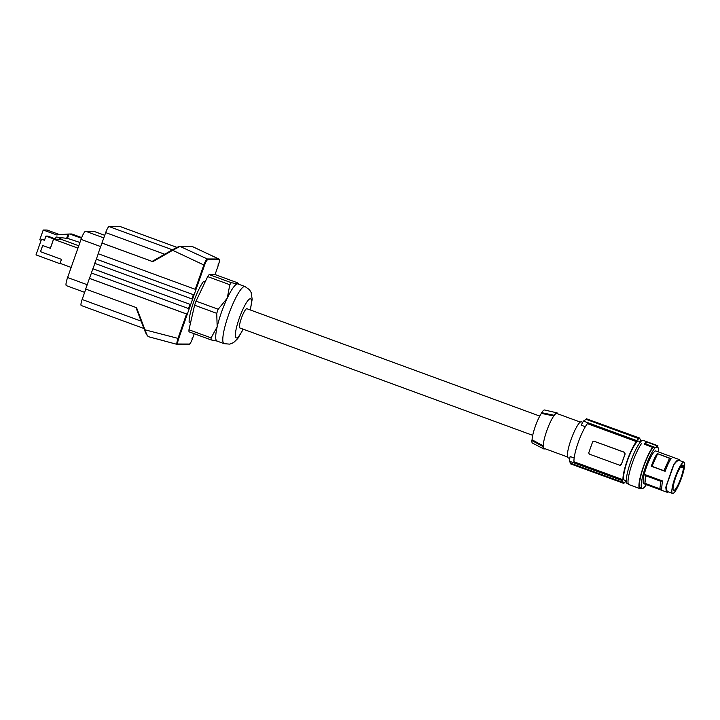 <?xml version="1.0" encoding="UTF-8"?>
<svg xmlns="http://www.w3.org/2000/svg" width="720" height="720" viewBox="0 0 720 720"><rect width="100%" height="100%" fill="white"/><g stroke="black" fill="none" stroke-linecap="round" stroke-linejoin="round"><path stroke-width="1.08" d="M626.283 480.888L624.465 480.222A20.808 3.906 -69.9 0 1 627.732 459.945A20.808 3.906 -69.9 0 1 638.541 441.099A20.808 3.906 -69.9 0 1 638.784 441.144L640.611 441.819M628.272 484.002L627.264 483.633A23.049 4.329 -69.9 0 1 630.864 461.241A23.049 4.329 -69.9 0 1 642.834 440.298A23.049 4.329 -69.9 0 1 643.131 440.352L657.801 445.725A23.049 4.329 -69.9 0 1 657.9 445.77L657.54 447.768L658.44 447.93L657.567 447.606M644.301 444.186L652.554 447.372L655.992 447.759L645.66 443.97L646.704 441.981A23.049 4.329 -69.9 0 0 644.301 444.186L645.66 443.97M655.992 447.759L657.036 445.77L646.704 441.981M657.036 445.77A23.049 4.329 -69.9 0 1 657.504 445.68A23.049 4.329 -69.9 0 1 657.801 445.725M652.554 447.372A23.688 4.446 110.1 0 0 642.294 469.899A23.688 4.446 110.1 0 0 639.36 488.412L641.547 488.421A23.688 4.446 110.1 0 0 641.736 488.259M653.211 447.264A22.41 4.212 110.1 0 0 642.465 470.16A22.41 4.212 110.1 0 0 640.377 487.764L642.15 488.412A22.41 4.212 110.1 0 0 646.335 484.659M654.984 447.921A22.41 4.212 110.1 0 0 644.238 470.808A22.41 4.212 110.1 0 0 642.15 488.412M658.35 451.899A22.41 4.212 110.1 0 0 658.44 447.93M668.439 491.913L667.413 492.39L643.86 483.75A17.451 3.276 -69.9 0 1 643.374 483.228A17.451 3.276 -69.9 0 1 647.379 464.661A17.451 3.276 -69.9 0 1 655.866 450.99L679.428 459.63M684 462.159A16.65 3.123 110.1 0 0 679.824 466.704A16.65 3.123 110.1 0 0 673.227 483.273A16.65 3.123 110.1 0 0 672.543 493.416A16.65 3.123 110.1 0 0 676.719 488.871A16.65 3.123 110.1 0 0 683.316 472.293A16.65 3.123 110.1 0 0 684 462.159L678.924 460.332L676.719 461.331L673.929 464.535L666.126 486.693L666.522 490.284L667.89 491.67L667.647 492.435L666.216 490.977L665.802 487.215L671.886 469.521L673.983 463.995L676.899 460.638L679.212 459.594L679.563 460.647M678.924 460.332L679.212 459.594L679.689 460.071M657.252 453.573L671.121 458.658C669.258 461.223 667.26 465.444 665.136 471.321L651.267 466.236C653.391 460.359 655.389 456.138 657.252 453.573L669.528 458.343L663.948 470.718L665.136 471.321M645.534 474.768L662.355 480.933L661.599 489.186L659.844 488.808L660.852 481.284L645.903 475.812L644.904 483.327L645.534 474.768L645.903 475.812M666.126 486.693L665.802 487.215M673.929 464.535L673.983 463.995M683.352 468.783A13.536 2.538 110.1 0 0 682.929 465.075A13.536 2.538 110.1 0 0 677.664 472.518A13.536 2.538 110.1 0 0 673.191 486.783A13.536 2.538 110.1 0 0 673.605 490.491A13.536 2.538 110.1 0 0 678.861 483.075A13.536 2.538 110.1 0 0 683.352 468.783M640.251 441.684A22.41 4.212 110.1 0 0 640.251 441.63L640.602 440.64A23.373 4.392 -69.9 0 0 639.666 438.741L639.882 438.138A24.012 4.509 110.1 0 0 639.243 438.138L639.036 438.741A23.373 4.392 110.1 0 0 636.768 440.631L636.417 441.621A22.41 4.212 -69.9 0 0 627.156 460.674A22.41 4.212 -69.9 0 0 622.998 479.736L622.647 480.726A23.373 4.392 110.1 0 0 623.574 482.625L623.367 483.228A24.012 4.509 110.1 0 0 624.006 483.228L624.213 482.625A23.373 4.392 110.1 0 0 626.283 480.969M622.998 479.736L573.993 461.763A22.41 4.212 -69.9 0 1 578.151 442.701A22.41 4.212 -69.9 0 1 587.412 423.657L636.417 441.621M622.647 480.726L569.322 461.178L570.636 463.212A112.05 109.8 -89.8 0 0 570.546 463.86L623.367 483.228M574.155 457.983L570.132 456.516A112.05 109.8 -89.8 0 0 569.322 461.178M619.632 465.147L621.549 464.184A22.41 4.212 -69.9 0 1 623.169 459.207A22.41 4.212 -69.9 0 1 625.05 454.239L624.195 452.187L594.45 441.369A1.602 1.566 -89.8 0 0 592.443 442.332L588.942 452.277A1.602 1.566 90.2 0 0 589.887 454.32L619.416 465.147A1.602 1.566 -89.8 0 0 621.423 464.184L625.05 454.239M594.027 441.279L594.666 441.369M624.924 454.239A1.602 1.566 90.2 0 0 623.979 452.187L594.45 441.369M585.324 426.726L581.157 425.205A112.05 109.8 90.2 0 1 583.452 421.074L636.768 440.631M639.036 438.741L586.089 419.328L583.452 421.074M586.089 419.328A112.05 109.8 90.2 0 1 586.422 418.77L639.882 438.138M639.243 438.138L586.422 418.77M569.772 458.469L568.179 457.884A19.206 3.609 -69.9 0 1 568.971 446.184A19.206 3.609 -69.9 0 1 576.585 427.059A19.206 3.609 -69.9 0 1 581.4 421.812L582.741 422.307M623.574 482.625L570.636 463.212M557.694 413.802A19.206 3.609 110.1 0 0 556.965 412.857A19.206 3.609 110.1 0 0 554.031 415.26L553.788 415.953A18.567 3.483 -69.9 0 1 556.587 413.442A18.567 3.483 -69.9 0 1 556.83 413.487L580.32 422.1M541.359 413.388L553.788 415.953A18.567 3.483 110.1 0 0 543.258 445.869L532.062 439.776A16.992 3.195 110.1 0 1 541.359 413.388L541.611 412.659L554.031 415.26M567.531 456.966L544.041 448.353A18.567 3.483 -69.9 0 1 543.258 445.869L543.006 446.571A19.206 3.609 110.1 0 0 543.744 448.92A19.206 3.609 110.1 0 0 544.914 448.668M543.006 446.571L531.81 440.505A17.64 3.312 110.1 0 0 532.485 443.115L543.744 448.92M531.81 440.505L532.062 439.776M556.965 412.857L544.626 410.004A17.64 3.312 110.1 0 0 541.611 412.659M532.71 435.33L239.877 327.969A10.242 1.926 -69.9 0 1 241.353 318.339A10.242 1.926 -69.9 0 1 246.924 308.727L539.766 416.097M217.377 341.127L211.131 339.93A33.939 6.372 -69.9 0 1 211.095 337.887L217.17 326.799L216.738 313.335A33.939 6.372 -69.9 0 1 217.44 311.292A33.939 6.372 -69.9 0 1 218.178 309.249L227.25 298.179A30.411 5.715 110.1 0 0 221.391 312.489A30.411 5.715 110.1 0 0 217.17 326.799A30.411 5.715 110.1 0 0 216.99 341.055L224.073 343.656L229.518 344.124L231.39 343.611L233.793 342.387L237.753 338.598L243.27 329.211M250.326 309.978L252.171 299.34L251.163 292.545L249.453 289.692L245.016 286.551L237.924 283.95A30.411 5.715 110.1 0 0 237.537 283.878A30.411 5.715 110.1 0 0 227.25 298.179L229.815 284.724A33.939 6.372 -69.9 0 1 231.291 282.681L237.537 283.878L237.294 282.699L215.145 274.581L209.142 274.563A33.939 6.372 110.1 0 0 207.675 276.606L196.038 301.131A33.939 6.372 110.1 0 0 194.598 305.217L188.955 329.769A33.939 6.372 110.1 0 0 188.991 331.812L211.131 339.93M188.955 329.769L211.095 337.887M194.598 305.217L216.738 313.335M196.038 301.131L218.178 309.249M207.675 276.606L229.815 284.724M209.142 274.563L231.291 282.681M237.537 283.878L238.176 283.527L238.446 284.139M205.326 281.556L203.454 281.556L205.047 282.141M203.454 281.556A24.327 4.572 110.1 0 0 193.671 301.887A24.327 4.572 110.1 0 0 189.135 322.227L190.566 322.749M96.219 259.128L194.067 294.957L192.582 299.169L94.734 263.34L96.354 259.128L194.067 294.957L195.984 289.53L195.264 289.314L203.832 264.978L172.692 250.317L180.324 246.258L172.512 249.759L172.692 250.317L172.512 249.759M192.582 299.169L190.683 304.587L92.961 268.758L94.851 263.385M92.961 268.758L91.341 272.97L189.189 308.799L187.281 314.226L186.561 314.01L89.433 278.397L85.68 289.053L136.566 307.71L144.837 329.427L144.378 329.661C145.827 333.414 147.051 335.628 148.05 336.303M96.354 259.128L98.244 253.746M195.264 289.314L98.136 253.701L105.687 232.605L164.673 254.232M120.474 226.674A6.399 1.206 110.1 0 0 120.402 226.629A6.399 1.206 110.1 0 0 120.321 226.62L109.089 226.584A6.399 1.206 110.1 0 0 105.687 232.605M81.288 305.523A6.399 1.206 -69.9 0 1 81.207 305.505A6.399 1.206 -69.9 0 1 82.134 299.493L85.797 289.098M89.433 278.397L91.458 273.015M93.906 231.354A8.64 1.62 110.1 0 0 93.807 231.291A8.64 1.62 110.1 0 0 93.699 231.273L85.617 231.255A8.64 1.62 110.1 0 0 81.027 239.382L67.599 277.524A8.64 1.62 110.1 0 0 66.348 285.642L84.645 292.356M189.189 308.799L190.683 304.587L92.835 268.758M135.927 307.476L144.369 329.643M187.497 313.623L178.713 338.562L144.378 329.661L135.9 307.431M144.837 329.427C146.196 333.531 147.411 335.952 148.473 336.69L147.339 335.745L144.36 329.652M186.561 314.01L177.993 338.346C176.814 342.018 176.544 344.043 177.192 344.412L148.41 336.681M187.281 314.226L89.559 278.397M207.612 259.758L219.105 259.785C219.69 260.118 219.429 261.936 218.34 265.23L215.055 274.581L218.34 265.23C219.6 261.216 219.78 259.137 218.88 259.011L207.288 258.957C206.379 259.317 205.227 261.324 203.832 264.978L204.552 265.194C205.776 261.891 206.802 260.082 207.612 259.758L207.288 258.957L179.748 246.285M219.105 259.785L218.781 258.993L191.934 246.357M102.015 243.045L152.109 261.414L172.494 249.768C180.414 245.412 180.252 246.231 180.063 246.204L191.898 246.312L218.88 259.011M172.503 249.768L152.1 261.414L152.766 261.702L172.692 250.317M152.109 261.414L101.889 243.045M71.154 267.417L60.084 263.358L61.488 259.371L40.527 251.685L42.696 245.529M78.777 245.772L60.93 239.229L53.586 239.211L77.949 248.139M61.488 259.371L40.464 251.685L42.642 245.511L50.382 248.319L53.586 239.211M61.425 259.371L59.913 263.664L60.912 263.664M59.913 263.664L36 254.898L41.517 239.229L44.676 239.733M50.319 248.319L53.631 238.905L55.422 238.914L56.097 236.979L66.618 238.365L68.13 234.045L56.583 234.918L43.218 230.013L39.771 239.805L41.139 240.309M41.517 239.229L44.469 240.309L45.954 236.088L53.631 238.905M60.984 239.247L59.31 238.923L59.823 237.465M59.508 238.347L61.101 238.932M43.218 230.013L47.106 230.031L59.778 234.675M45.954 236.088L47.745 236.097L55.422 238.914M81.441 238.257L69.813 233.991L69.039 234.054L67.518 238.365L66.618 238.365M67.518 238.365L79.938 242.469M81.702 237.6L71.883 234L69.813 233.991M69.039 234.054L68.13 234.045M641.637 443.367A23.688 4.446 110.1 0 0 631.368 465.894A23.688 4.446 110.1 0 0 628.434 484.407L639.36 488.412M681.912 465.471L681.174 467.559L682.263 467.568A13.527 2.538 110.1 0 0 682.191 465.264M680.436 467.289L681.174 467.559M662.355 480.933L660.852 481.284M659.844 488.808L644.904 483.327M671.121 458.658L669.528 458.343M663.948 470.718L651.951 466.317L657.54 453.942M651.951 466.317L651.267 466.236M666.522 490.284L666.216 490.977M676.719 461.331L676.899 460.638M250.119 309.906A20.808 3.906 110.1 0 0 249.21 299.25A20.808 3.906 110.1 0 0 239.247 318.339A20.808 3.906 110.1 0 0 235.602 337.104A20.808 3.906 110.1 0 0 243.063 329.139M245.016 286.551A30.411 5.715 110.1 0 0 228.483 315.081A30.411 5.715 110.1 0 0 224.253 329.4A30.411 5.715 110.1 0 0 224.073 343.656M195.768 290.133L204.552 265.194M178.713 338.562C177.615 341.865 177.363 343.674 177.948 344.007L189.432 344.043C190.251 343.719 191.268 341.901 192.501 338.598L192.033 338.382L192.501 338.598C190.989 342.531 189.765 344.484 188.838 344.466L177.129 344.403M194.22 333.729L192.501 338.598L194.229 333.729M67.599 277.524L87.21 284.715M81.027 239.382L100.638 246.573M85.617 231.255L103.815 237.924M93.699 231.273L104.733 235.323M177.075 344.376L148.473 336.69M188.478 308.583L189.963 304.362M141.111 321.12L82.134 299.493M189.432 344.043L188.685 344.439M177.948 344.007L177.192 344.412M193.356 294.732L191.871 298.953M218.34 265.23L217.872 265.014L218.34 265.23M120.321 226.62L176.967 247.383L120.402 226.629M109.089 226.584L172.422 249.804M191.808 246.294L180.324 246.258M93.807 231.291L104.742 235.305M143.928 328.5L81.207 305.505M667.665 491.625L672.543 493.416"/></g></svg>

